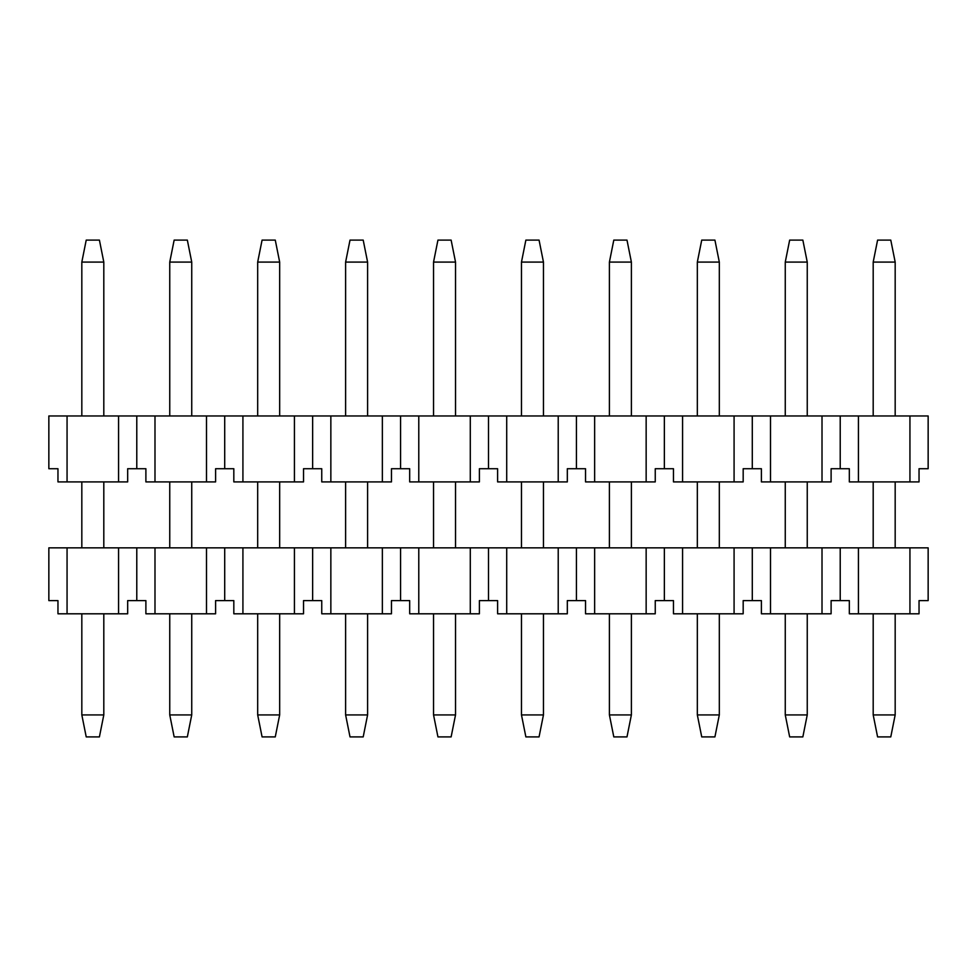 <?xml version="1.0" encoding="UTF-8"?>
<svg xmlns="http://www.w3.org/2000/svg" width="977" height="977" viewBox="0 0 977 977"><rect width="100%" height="100%" fill="white"/><g stroke="black" fill="none" stroke-linecap="round" stroke-linejoin="round"><path stroke-width="1.47" d="M136.78 415.958L136.78 468.716L127.669 468.716L127.669 481.905L57.961 481.905L57.961 468.716L48.85 468.716L48.85 415.958L928.15 415.958L928.15 468.716L919.039 468.716L919.039 481.905L858.429 481.905L858.429 415.958M909.941 415.958L909.941 481.905M858.429 481.905L849.331 481.905L849.331 468.716L831.109 468.716L831.109 481.905L770.499 481.905L770.499 415.958M840.22 415.958L840.22 468.716M822.011 415.958L822.011 481.905M770.499 481.905L761.401 481.905L761.401 468.716L743.179 468.716L743.179 481.905L682.569 481.905L682.569 415.958M752.29 415.958L752.29 468.716M734.081 415.958L734.081 481.905M682.569 481.905L673.471 481.905L673.471 468.716L655.249 468.716L655.249 481.905L594.639 481.905L594.639 415.958M664.36 415.958L664.36 468.716M646.151 415.958L646.151 481.905M594.639 481.905L585.541 481.905L585.541 468.716L567.319 468.716L567.319 481.905L506.709 481.905L506.709 415.958M576.43 415.958L576.43 468.716M558.221 415.958L558.221 481.905M506.709 481.905L497.611 481.905L497.611 468.716L479.389 468.716L479.389 481.905L418.779 481.905L418.779 415.958M488.5 415.958L488.5 468.716M470.291 415.958L470.291 481.905M418.779 481.905L409.681 481.905L409.681 468.716L391.459 468.716L391.459 481.905L330.849 481.905L330.849 415.958M400.57 415.958L400.57 468.716M382.361 415.958L382.361 481.905M330.849 481.905L321.751 481.905L321.751 468.716L303.529 468.716L303.529 481.905L242.919 481.905L242.919 415.958M312.64 415.958L312.64 468.716M294.431 415.958L294.431 481.905M242.919 481.905L233.821 481.905L233.821 468.716L215.599 468.716L215.599 481.905L206.501 481.905L206.501 415.958M224.71 415.958L224.71 468.716M154.989 415.958L154.989 481.905L145.891 481.905L145.891 468.716L136.78 468.716M118.571 415.958L118.571 481.905M67.059 481.905L67.059 415.958M154.989 481.905L206.501 481.905M873.194 415.958L873.194 262.08L877.59 240.098L890.78 240.098L895.176 262.08L895.176 415.958M895.176 613.8L895.176 714.92L890.78 736.902L877.59 736.902L873.194 714.92L873.194 613.8M873.194 547.853L873.194 481.905M873.194 262.08L895.176 262.08M895.176 481.905L895.176 547.853M895.176 714.92L873.194 714.92M785.264 415.958L785.264 262.08L789.66 240.098L802.85 240.098L807.246 262.08L807.246 415.958M807.246 613.8L807.246 714.92L802.85 736.902L789.66 736.902L785.264 714.92L785.264 613.8M785.264 547.853L785.264 481.905M785.264 262.08L807.246 262.08M807.246 481.905L807.246 547.853M807.246 714.92L785.264 714.92M697.334 415.958L697.334 262.08L701.73 240.098L714.92 240.098L719.316 262.08L719.316 415.958M719.316 613.8L719.316 714.92L714.92 736.902L701.73 736.902L697.334 714.92L697.334 613.8M697.334 547.853L697.334 481.905M697.334 262.08L719.316 262.08M719.316 481.905L719.316 547.853M719.316 714.92L697.334 714.92M609.404 415.958L609.404 262.08L613.8 240.098L626.99 240.098L631.386 262.08L631.386 415.958M631.386 613.8L631.386 714.92L626.99 736.902L613.8 736.902L609.404 714.92L609.404 613.8M609.404 547.853L609.404 481.905M609.404 262.08L631.386 262.08M631.386 481.905L631.386 547.853M631.386 714.92L609.404 714.92M521.474 415.958L521.474 262.08L525.87 240.098L539.06 240.098L543.456 262.08L543.456 415.958M543.456 613.8L543.456 714.92L539.06 736.902L525.87 736.902L521.474 714.92L521.474 613.8M521.474 547.853L521.474 481.905M521.474 262.08L543.456 262.08M543.456 481.905L543.456 547.853M543.456 714.92L521.474 714.92M433.544 415.958L433.544 262.08L437.94 240.098L451.13 240.098L455.526 262.08L455.526 415.958M455.526 613.8L455.526 714.92L451.13 736.902L437.94 736.902L433.544 714.92L433.544 613.8M433.544 547.853L433.544 481.905M433.544 262.08L455.526 262.08M455.526 481.905L455.526 547.853M455.526 714.92L433.544 714.92M345.614 415.958L345.614 262.08L350.01 240.098L363.2 240.098L367.596 262.08L367.596 415.958M367.596 613.8L367.596 714.92L363.2 736.902L350.01 736.902L345.614 714.92L345.614 613.8M345.614 547.853L345.614 481.905M345.614 262.08L367.596 262.08M367.596 481.905L367.596 547.853M367.596 714.92L345.614 714.92M257.684 415.958L257.684 262.08L262.08 240.098L275.27 240.098L279.666 262.08L279.666 415.958M279.666 613.8L279.666 714.92L275.27 736.902L262.08 736.902L257.684 714.92L257.684 613.8M257.684 547.853L257.684 481.905M257.684 262.08L279.666 262.08M279.666 481.905L279.666 547.853M279.666 714.92L257.684 714.92M169.754 415.958L169.754 262.08L174.15 240.098L187.34 240.098L191.736 262.08L191.736 415.958M191.736 613.8L191.736 714.92L187.34 736.902L174.15 736.902L169.754 714.92L169.754 613.8M169.754 547.853L169.754 481.905M169.754 262.08L191.736 262.08M191.736 481.905L191.736 547.853M191.736 714.92L169.754 714.92M81.824 415.958L81.824 262.08L86.22 240.098L99.41 240.098L103.806 262.08L103.806 415.958M103.806 613.8L103.806 714.92L99.41 736.902L86.22 736.902L81.824 714.92L81.824 613.8M81.824 547.853L81.824 481.905M81.824 262.08L103.806 262.08M103.806 481.905L103.806 547.853M103.806 714.92L81.824 714.92M136.78 547.853L136.78 600.611L127.669 600.611L127.669 613.8L57.961 613.8L57.961 600.611L48.85 600.611L48.85 547.853L928.15 547.853L928.15 600.611L919.039 600.611L919.039 613.8L858.429 613.8L858.429 547.853M909.941 547.853L909.941 613.8M858.429 613.8L849.331 613.8L849.331 600.611L831.109 600.611L831.109 613.8L770.499 613.8L770.499 547.853M840.22 547.853L840.22 600.611M822.011 547.853L822.011 613.8M770.499 613.8L761.401 613.8L761.401 600.611L743.179 600.611L743.179 613.8L682.569 613.8L682.569 547.853M752.29 547.853L752.29 600.611M734.081 547.853L734.081 613.8M682.569 613.8L673.471 613.8L673.471 600.611L655.249 600.611L655.249 613.8L594.639 613.8L594.639 547.853M664.36 547.853L664.36 600.611M646.151 547.853L646.151 613.8M594.639 613.8L585.541 613.8L585.541 600.611L567.319 600.611L567.319 613.8L506.709 613.8L506.709 547.853M576.43 547.853L576.43 600.611M558.221 547.853L558.221 613.8M506.709 613.8L497.611 613.8L497.611 600.611L479.389 600.611L479.389 613.8L418.779 613.8L418.779 547.853M488.5 547.853L488.5 600.611M470.291 547.853L470.291 613.8M418.779 613.8L409.681 613.8L409.681 600.611L391.459 600.611L391.459 613.8L330.849 613.8L330.849 547.853M400.57 547.853L400.57 600.611M382.361 547.853L382.361 613.8M330.849 613.8L321.751 613.8L321.751 600.611L303.529 600.611L303.529 613.8L242.919 613.8L242.919 547.853M312.64 547.853L312.64 600.611M294.431 547.853L294.431 613.8M242.919 613.8L233.821 613.8L233.821 600.611L215.599 600.611L215.599 613.8L206.501 613.8L206.501 547.853M224.71 547.853L224.71 600.611M154.989 547.853L154.989 613.8L145.891 613.8L145.891 600.611L136.78 600.611M118.571 547.853L118.571 613.8M67.059 613.8L67.059 547.853M154.989 613.8L206.501 613.8"/></g></svg>
